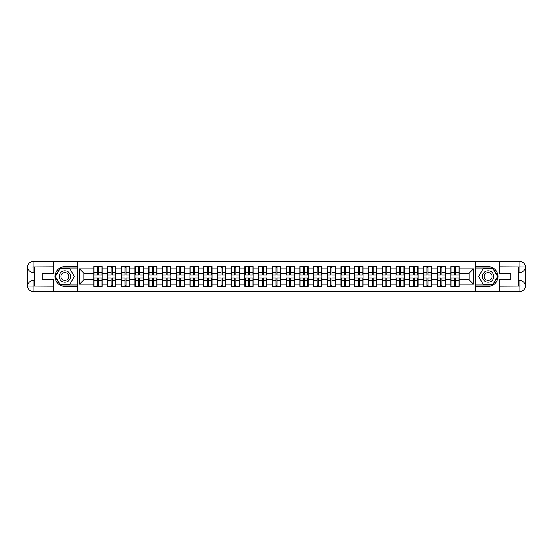 <?xml version="1.0" encoding="UTF-8"?>
<svg xmlns="http://www.w3.org/2000/svg" width="553" height="553" viewBox="0 0 553 553"><rect width="100%" height="100%" fill="white"/><g stroke="black" fill="none" stroke-linecap="round" stroke-linejoin="round"><path stroke-width="0.83" d="M51.242 291.466L501.758 291.466M501.758 261.534L475.525 261.403L475.525 291.597M475.525 261.403L51.242 261.534M77.475 291.597L77.475 261.403M469.103 279.756L469.103 273.244L459.197 273.244L459.197 279.756L469.103 279.756L473.499 284.159L473.499 268.841L459.197 268.841L459.197 266.553L450.833 266.553L450.833 273.244L445.469 273.244L445.469 279.756L450.833 279.756L450.833 273.244M473.499 284.159L459.197 284.159L459.197 286.447L450.833 286.447L450.833 284.159L445.469 284.159L445.469 286.447L437.105 286.447L437.105 284.159L431.734 284.159L431.734 286.447L423.37 286.447L423.37 284.159L417.999 284.159L417.999 286.447L409.642 286.447L409.642 284.159L404.271 284.159L404.271 286.447L395.907 286.447L395.907 284.159L390.536 284.159L390.536 286.447L382.178 286.447L382.178 284.159L376.807 284.159L376.807 286.447L368.443 286.447L368.443 284.159L363.072 284.159L363.072 286.447L354.708 286.447L354.708 284.159L349.344 284.159L349.344 286.447L340.98 286.447L340.98 284.159L335.609 284.159L335.609 286.447L327.245 286.447L327.245 284.159L321.881 284.159L321.881 286.447L313.516 286.447L313.516 284.159L308.145 284.159L308.145 286.447L299.781 286.447L299.781 284.159L294.41 284.159L294.41 286.447L286.053 286.447L286.053 284.159L280.682 284.159L280.682 286.447L272.318 286.447L272.318 284.159L266.947 284.159L266.947 286.447L258.59 286.447L258.59 284.159L253.219 284.159L253.219 286.447L244.855 286.447L244.855 284.159L239.484 284.159L239.484 286.447L231.119 286.447L231.119 284.159L225.755 284.159L225.755 286.447L217.391 286.447L217.391 284.159L212.02 284.159L212.02 286.447L203.656 286.447L203.656 284.159L198.292 284.159L198.292 286.447L189.928 286.447L189.928 284.159L184.557 284.159L184.557 286.447L176.193 286.447L176.193 284.159L170.822 284.159L170.822 286.447L162.464 286.447L162.464 284.159L157.093 284.159L157.093 286.447L148.729 286.447L148.729 284.159L143.358 284.159L143.358 286.447L135.001 286.447L135.001 284.159L129.63 284.159L129.63 286.447L121.266 286.447L121.266 284.159L115.895 284.159L115.895 286.447L107.531 286.447L107.531 284.159L102.167 284.159L102.167 286.447L93.803 286.447L93.803 284.159L79.501 284.159L79.501 268.841L93.803 268.841L93.803 273.244L83.897 273.244L83.897 279.756L93.803 279.756L93.803 273.244M450.833 268.841L445.469 268.841L445.469 266.553L437.105 266.553L437.105 268.841L431.734 268.841L431.734 266.553L423.37 266.553L423.37 268.841L417.999 268.841L417.999 266.553L409.642 266.553L409.642 268.841L404.271 268.841L404.271 266.553L395.907 266.553L395.907 268.841L390.536 268.841L390.536 266.553L382.178 266.553L382.178 268.841L376.807 268.841L376.807 266.553L368.443 266.553L368.443 268.841L363.072 268.841L363.072 266.553L354.708 266.553L354.708 268.841L349.344 268.841L349.344 266.553L340.98 266.553L340.98 268.841L335.609 268.841L335.609 266.553L327.245 266.553L327.245 268.841L321.881 268.841L321.881 266.553L313.516 266.553L313.516 268.841L308.145 268.841L308.145 266.553L299.781 266.553L299.781 268.841L294.41 268.841L294.41 266.553L286.053 266.553L286.053 268.841L280.682 268.841L280.682 266.553L272.318 266.553L272.318 268.841L266.947 268.841L266.947 266.553L258.59 266.553L258.59 268.841L253.219 268.841L253.219 266.553L244.855 266.553L244.855 268.841L239.484 268.841L239.484 266.553L231.119 266.553L231.119 268.841L225.755 268.841L225.755 266.553L217.391 266.553L217.391 268.841L212.02 268.841L212.02 266.553L203.656 266.553L203.656 268.841L198.292 268.841L198.292 266.553L189.928 266.553L189.928 268.841L184.557 268.841L184.557 266.553L176.193 266.553L176.193 268.841L170.822 268.841L170.822 266.553L162.464 266.553L162.464 268.841L157.093 268.841L157.093 266.553L148.729 266.553L148.729 268.841L143.358 268.841L143.358 266.553L135.001 266.553L135.001 268.841L129.63 268.841L129.63 266.553L121.266 266.553L121.266 268.841L115.895 268.841L115.895 266.553L107.531 266.553L107.531 268.841L102.167 268.841L102.167 266.553L93.803 266.553L93.803 268.841M450.833 279.756L450.833 284.159M445.469 279.756L445.469 284.159M445.469 268.841L445.469 273.244M431.734 279.756L437.105 279.756L437.105 273.244L431.734 273.244L431.734 284.159M437.105 279.756L437.105 284.159M437.105 268.841L437.105 273.244M431.734 268.841L431.734 273.244M417.999 279.756L423.37 279.756L423.37 273.244L417.999 273.244L417.999 284.159M423.37 279.756L423.37 284.159M423.37 268.841L423.37 273.244M417.999 268.841L417.999 273.244M404.271 279.756L409.642 279.756L409.642 273.244L404.271 273.244L404.271 284.159M409.642 279.756L409.642 284.159M409.642 268.841L409.642 273.244M404.271 268.841L404.271 273.244M390.536 279.756L395.907 279.756L395.907 273.244L390.536 273.244L390.536 284.159M395.907 279.756L395.907 284.159M395.907 268.841L395.907 273.244M390.536 268.841L390.536 273.244M376.807 279.756L382.178 279.756L382.178 273.244L376.807 273.244L376.807 284.159M382.178 279.756L382.178 284.159M382.178 268.841L382.178 273.244M376.807 268.841L376.807 273.244M363.072 279.756L368.443 279.756L368.443 273.244L363.072 273.244L363.072 284.159M368.443 279.756L368.443 284.159M368.443 268.841L368.443 273.244M363.072 268.841L363.072 273.244M349.344 279.756L354.708 279.756L354.708 273.244L349.344 273.244L349.344 284.159M354.708 279.756L354.708 284.159M354.708 268.841L354.708 273.244M349.344 268.841L349.344 273.244M335.609 279.756L340.98 279.756L340.98 273.244L335.609 273.244L335.609 284.159M340.98 279.756L340.98 284.159M340.98 268.841L340.98 273.244M335.609 268.841L335.609 273.244M321.881 279.756L327.245 279.756L327.245 273.244L321.881 273.244L321.881 284.159M327.245 279.756L327.245 284.159M327.245 268.841L327.245 273.244M321.881 268.841L321.881 273.244M308.145 279.756L313.516 279.756L313.516 273.244L308.145 273.244L308.145 284.159M313.516 279.756L313.516 284.159M313.516 268.841L313.516 273.244M308.145 268.841L308.145 273.244M294.41 279.756L299.781 279.756L299.781 273.244L294.41 273.244L294.41 284.159M299.781 279.756L299.781 284.159M299.781 268.841L299.781 273.244M294.41 268.841L294.41 273.244M280.682 279.756L286.053 279.756L286.053 273.244L280.682 273.244L280.682 284.159M286.053 279.756L286.053 284.159M286.053 268.841L286.053 273.244M280.682 268.841L280.682 273.244M266.947 279.756L272.318 279.756L272.318 273.244L266.947 273.244L266.947 284.159M272.318 279.756L272.318 284.159M272.318 268.841L272.318 273.244M266.947 268.841L266.947 273.244M253.219 279.756L258.59 279.756L258.59 273.244L253.219 273.244L253.219 284.159M258.59 279.756L258.59 284.159M258.59 268.841L258.59 273.244M253.219 268.841L253.219 273.244M239.484 279.756L244.855 279.756L244.855 273.244L239.484 273.244L239.484 284.159M244.855 279.756L244.855 284.159M244.855 268.841L244.855 273.244M239.484 268.841L239.484 273.244M225.755 279.756L231.119 279.756L231.119 273.244L225.755 273.244L225.755 284.159M231.119 279.756L231.119 284.159M231.119 268.841L231.119 273.244M225.755 268.841L225.755 273.244M212.02 279.756L217.391 279.756L217.391 273.244L212.02 273.244L212.02 284.159M217.391 279.756L217.391 284.159M217.391 268.841L217.391 273.244M212.02 268.841L212.02 273.244M198.292 279.756L203.656 279.756L203.656 273.244L198.292 273.244L198.292 284.159M203.656 279.756L203.656 284.159M203.656 268.841L203.656 273.244M198.292 268.841L198.292 273.244M184.557 279.756L189.928 279.756L189.928 273.244L184.557 273.244L184.557 284.159M189.928 279.756L189.928 284.159M189.928 268.841L189.928 273.244M184.557 268.841L184.557 273.244M170.822 279.756L176.193 279.756L176.193 273.244L170.822 273.244L170.822 284.159M176.193 279.756L176.193 284.159M176.193 268.841L176.193 273.244M170.822 268.841L170.822 273.244M157.093 279.756L162.464 279.756L162.464 273.244L157.093 273.244L157.093 284.159M162.464 279.756L162.464 284.159M162.464 268.841L162.464 273.244M157.093 268.841L157.093 273.244M143.358 279.756L148.729 279.756L148.729 273.244L143.358 273.244L143.358 284.159M148.729 279.756L148.729 284.159M148.729 268.841L148.729 273.244M143.358 268.841L143.358 273.244M129.63 279.756L135.001 279.756L135.001 273.244L129.63 273.244L129.63 284.159M135.001 279.756L135.001 284.159M135.001 268.841L135.001 273.244M129.63 268.841L129.63 273.244M115.895 279.756L121.266 279.756L121.266 273.244L115.895 273.244L115.895 284.159M121.266 279.756L121.266 284.159M121.266 268.841L121.266 273.244M115.895 268.841L115.895 273.244M102.167 279.756L107.531 279.756L107.531 273.244L102.167 273.244L102.167 284.159M107.531 279.756L107.531 284.159M107.531 268.841L107.531 273.244M102.167 268.841L102.167 273.244M93.803 279.756L93.803 284.159M83.897 279.756L79.501 284.159M79.501 268.841L83.897 273.244M459.197 279.756L459.197 284.159M459.197 268.841L459.197 273.244M473.499 268.841L469.103 273.244M101.897 266.553L101.897 275.007L98.51 275.007L98.51 266.553M97.452 266.553L97.452 275.007L94.065 275.007L94.065 266.553M97.452 267.7L98.51 267.7M98.51 270.956L97.452 270.956M94.065 286.447L94.065 277.993L97.452 277.993L97.452 286.447M98.51 286.447L98.51 277.993L101.897 277.993L101.897 286.447M98.51 285.3L97.452 285.3M97.452 282.044L98.51 282.044M62.026 271.544A5.724 5.724 0 0 0 59.931 279.362A5.724 5.724 0 0 0 67.743 281.456A5.724 5.724 0 0 0 69.837 273.638A5.724 5.724 0 0 0 62.026 271.544M62.924 273.106A3.919 3.919 0 0 0 61.494 278.456A3.919 3.919 0 0 0 66.844 279.894A3.919 3.919 0 0 0 68.275 274.544A3.919 3.919 0 0 0 62.924 273.106M74.385 276.5L69.637 284.733L60.132 284.733L55.383 276.5L60.132 268.267L69.637 268.267L74.385 276.5M490.974 271.544A5.724 5.724 0 0 0 483.163 273.638A5.724 5.724 0 0 0 485.258 281.456A5.724 5.724 0 0 0 493.069 279.362A5.724 5.724 0 0 0 490.974 271.544M490.076 273.106A3.919 3.919 0 0 0 484.725 274.544A3.919 3.919 0 0 0 486.156 279.894A3.919 3.919 0 0 0 491.506 278.456A3.919 3.919 0 0 0 490.076 273.106M492.868 284.733L483.363 284.733L478.615 276.5L483.363 268.267L492.868 268.267L497.617 276.5L492.868 284.733M34.251 272.318L33.062 272.318A5.412 5.412 0 0 1 27.65 266.947A5.412 5.412 0 0 1 33.062 261.534L77.385 261.534L77.385 266.594L64.888 266.594A9.906 9.906 0 0 0 54.982 276.5A9.906 9.906 0 0 0 64.888 286.406L77.385 286.406L77.385 291.466L33.062 291.466A5.412 5.412 0 0 1 27.65 286.053A5.412 5.412 0 0 1 33.062 280.682L34.251 280.682M77.385 286.406L77.385 266.594M53.62 261.534L53.62 273.376L42.263 273.376L42.263 279.624L53.62 279.624L53.62 291.466M33.062 272.318A5.412 5.412 0 0 1 27.65 266.947L33.062 267.037L33.062 272.318A5.412 5.412 0 0 1 27.65 266.947L27.65 286.053L53.62 286.184M33.062 286.184L33.062 291.466A5.412 5.412 0 0 1 27.65 286.053A5.412 5.412 0 0 1 33.062 280.682L33.062 285.963L34.251 285.963L34.251 267.037L33.062 267.037M77.385 268.005L59.98 268.005L55.079 276.5L59.98 284.995L77.385 284.995M518.749 280.682L519.938 280.682A5.412 5.412 0 0 1 525.35 286.053A5.412 5.412 0 0 1 519.938 291.466L475.615 291.466L475.615 286.406L488.112 286.406A9.906 9.906 0 0 0 498.018 276.5A9.906 9.906 0 0 0 488.112 266.594L475.615 266.594L475.615 261.534L519.938 261.534A5.412 5.412 0 0 1 525.35 266.947A5.412 5.412 0 0 1 519.938 272.318L518.749 272.318M475.615 266.594L475.615 286.406M499.38 291.466L499.38 279.624L510.737 279.624L510.737 273.376L499.38 273.376L499.38 261.534M519.938 280.682A5.412 5.412 0 0 1 525.35 286.053L519.938 285.963L519.938 280.682A5.412 5.412 0 0 1 525.35 286.053L525.35 266.947L499.38 266.816M519.938 266.816L519.938 261.534A5.412 5.412 0 0 1 525.35 266.947A5.412 5.412 0 0 1 519.938 272.318L519.938 267.037L518.749 267.037L518.749 285.963L519.938 285.963M475.615 284.995L493.02 284.995L497.921 276.5L493.02 268.005L475.615 268.005M115.632 266.553L115.632 275.007L112.245 275.007L112.245 266.553M111.188 266.553L111.188 275.007L107.8 275.007L107.8 266.553M111.188 267.7L112.245 267.7M112.245 270.956L111.188 270.956M129.367 266.553L129.367 275.007L125.973 275.007L125.973 266.553M124.916 266.553L124.916 275.007L121.529 275.007L121.529 266.553M124.916 267.7L125.973 267.7M125.973 270.956L124.916 270.956M143.096 266.553L143.096 275.007L139.709 275.007L139.709 266.553M138.651 266.553L138.651 275.007L135.264 275.007L135.264 266.553M138.651 267.7L139.709 267.7M139.709 270.956L138.651 270.956M156.831 266.553L156.831 275.007L153.437 275.007L153.437 266.553M152.386 266.553L152.386 275.007L148.992 275.007L148.992 266.553M152.386 267.7L153.437 267.7M153.437 270.956L152.386 270.956M170.559 266.553L170.559 275.007L167.172 275.007L167.172 266.553M166.114 266.553L166.114 275.007L162.727 275.007L162.727 266.553M166.114 267.7L167.172 267.7M167.172 270.956L166.114 270.956M107.8 286.447L107.8 277.993L111.188 277.993L111.188 286.447M112.245 286.447L112.245 277.993L115.632 277.993L115.632 286.447M112.245 285.3L111.188 285.3M111.188 282.044L112.245 282.044M121.529 286.447L121.529 277.993L124.916 277.993L124.916 286.447M125.973 286.447L125.973 277.993L129.367 277.993L129.367 286.447M125.973 285.3L124.916 285.3M124.916 282.044L125.973 282.044M135.264 286.447L135.264 277.993L138.651 277.993L138.651 286.447M139.709 286.447L139.709 277.993L143.096 277.993L143.096 286.447M139.709 285.3L138.651 285.3M138.651 282.044L139.709 282.044M148.992 286.447L148.992 277.993L152.386 277.993L152.386 286.447M153.437 286.447L153.437 277.993L156.831 277.993L156.831 286.447M153.437 285.3L152.386 285.3M152.386 282.044L153.437 282.044M162.727 286.447L162.727 277.993L166.114 277.993L166.114 286.447M167.172 286.447L167.172 277.993L170.559 277.993L170.559 286.447M167.172 285.3L166.114 285.3M166.114 282.044L167.172 282.044M184.294 266.553L184.294 275.007L180.9 275.007L180.9 266.553M179.849 266.553L179.849 275.007L176.455 275.007L176.455 266.553M179.849 267.7L180.9 267.7M180.9 270.956L179.849 270.956M176.455 286.447L176.455 277.993L179.849 277.993L179.849 286.447M180.9 286.447L180.9 277.993L184.294 277.993L184.294 286.447M180.9 285.3L179.849 285.3M179.849 282.044L180.9 282.044M198.022 266.553L198.022 275.007L194.635 275.007L194.635 266.553M193.578 266.553L193.578 275.007L190.191 275.007L190.191 266.553M193.578 267.7L194.635 267.7M194.635 270.956L193.578 270.956M190.191 286.447L190.191 277.993L193.578 277.993L193.578 286.447M194.635 286.447L194.635 277.993L198.022 277.993L198.022 286.447M194.635 285.3L193.578 285.3M193.578 282.044L194.635 282.044M211.758 266.553L211.758 275.007L208.37 275.007L208.37 266.553M207.313 266.553L207.313 275.007L203.926 275.007L203.926 266.553M207.313 267.7L208.37 267.7M208.37 270.956L207.313 270.956M203.926 286.447L203.926 277.993L207.313 277.993L207.313 286.447M208.37 286.447L208.37 277.993L211.758 277.993L211.758 286.447M208.37 285.3L207.313 285.3M207.313 282.044L208.37 282.044M225.486 266.553L225.486 275.007L222.099 275.007L222.099 266.553M221.041 266.553L221.041 275.007L217.654 275.007L217.654 266.553M221.041 267.7L222.099 267.7M222.099 270.956L221.041 270.956M217.654 286.447L217.654 277.993L221.041 277.993L221.041 286.447M222.099 286.447L222.099 277.993L225.486 277.993L225.486 286.447M222.099 285.3L221.041 285.3M221.041 282.044L222.099 282.044M239.221 266.553L239.221 275.007L235.834 275.007L235.834 266.553M234.776 266.553L234.776 275.007L231.389 275.007L231.389 266.553M234.776 267.7L235.834 267.7M235.834 270.956L234.776 270.956M231.389 286.447L231.389 277.993L234.776 277.993L234.776 286.447M235.834 286.447L235.834 277.993L239.221 277.993L239.221 286.447M235.834 285.3L234.776 285.3M234.776 282.044L235.834 282.044M252.956 266.553L252.956 275.007L249.562 275.007L249.562 266.553M248.504 266.553L248.504 275.007L245.117 275.007L245.117 266.553M248.504 267.7L249.562 267.7M249.562 270.956L248.504 270.956M245.117 286.447L245.117 277.993L248.504 277.993L248.504 286.447M249.562 286.447L249.562 277.993L252.956 277.993L252.956 286.447M249.562 285.3L248.504 285.3M248.504 282.044L249.562 282.044M266.684 266.553L266.684 275.007L263.297 275.007L263.297 266.553M262.24 266.553L262.24 275.007L258.852 275.007L258.852 266.553M262.24 267.7L263.297 267.7M263.297 270.956L262.24 270.956M258.852 286.447L258.852 277.993L262.24 277.993L262.24 286.447M263.297 286.447L263.297 277.993L266.684 277.993L266.684 286.447M263.297 285.3L262.24 285.3M262.24 282.044L263.297 282.044M280.419 266.553L280.419 275.007L277.025 275.007L277.025 266.553M275.975 266.553L275.975 275.007L272.581 275.007L272.581 266.553M275.975 267.7L277.025 267.7M277.025 270.956L275.975 270.956M272.581 286.447L272.581 277.993L275.975 277.993L275.975 286.447M277.025 286.447L277.025 277.993L280.419 277.993L280.419 286.447M277.025 285.3L275.975 285.3M275.975 282.044L277.025 282.044M294.148 266.553L294.148 275.007L290.76 275.007L290.76 266.553M289.703 266.553L289.703 275.007L286.316 275.007L286.316 266.553M289.703 267.7L290.76 267.7M290.76 270.956L289.703 270.956M286.316 286.447L286.316 277.993L289.703 277.993L289.703 286.447M290.76 286.447L290.76 277.993L294.148 277.993L294.148 286.447M290.76 285.3L289.703 285.3M289.703 282.044L290.76 282.044M307.883 266.553L307.883 275.007L304.496 275.007L304.496 266.553M303.438 266.553L303.438 275.007L300.044 275.007L300.044 266.553M303.438 267.7L304.496 267.7M304.496 270.956L303.438 270.956M300.044 286.447L300.044 277.993L303.438 277.993L303.438 286.447M304.496 286.447L304.496 277.993L307.883 277.993L307.883 286.447M304.496 285.3L303.438 285.3M303.438 282.044L304.496 282.044M321.611 266.553L321.611 275.007L318.224 275.007L318.224 266.553M317.166 266.553L317.166 275.007L313.779 275.007L313.779 266.553M317.166 267.7L318.224 267.7M318.224 270.956L317.166 270.956M313.779 286.447L313.779 277.993L317.166 277.993L317.166 286.447M318.224 286.447L318.224 277.993L321.611 277.993L321.611 286.447M318.224 285.3L317.166 285.3M317.166 282.044L318.224 282.044M335.346 266.553L335.346 275.007L331.959 275.007L331.959 266.553M330.901 266.553L330.901 275.007L327.514 275.007L327.514 266.553M330.901 267.7L331.959 267.7M331.959 270.956L330.901 270.956M327.514 286.447L327.514 277.993L330.901 277.993L330.901 286.447M331.959 286.447L331.959 277.993L335.346 277.993L335.346 286.447M331.959 285.3L330.901 285.3M330.901 282.044L331.959 282.044M349.074 266.553L349.074 275.007L345.687 275.007L345.687 266.553M344.63 266.553L344.63 275.007L341.242 275.007L341.242 266.553M344.63 267.7L345.687 267.7M345.687 270.956L344.63 270.956M341.242 286.447L341.242 277.993L344.63 277.993L344.63 286.447M345.687 286.447L345.687 277.993L349.074 277.993L349.074 286.447M345.687 285.3L344.63 285.3M344.63 282.044L345.687 282.044M362.809 266.553L362.809 275.007L359.422 275.007L359.422 266.553M358.365 266.553L358.365 275.007L354.978 275.007L354.978 266.553M358.365 267.7L359.422 267.7M359.422 270.956L358.365 270.956M354.978 286.447L354.978 277.993L358.365 277.993L358.365 286.447M359.422 286.447L359.422 277.993L362.809 277.993L362.809 286.447M359.422 285.3L358.365 285.3M358.365 282.044L359.422 282.044M376.545 266.553L376.545 275.007L373.151 275.007L373.151 266.553M372.1 266.553L372.1 275.007L368.706 275.007L368.706 266.553M372.1 267.7L373.151 267.7M373.151 270.956L372.1 270.956M368.706 286.447L368.706 277.993L372.1 277.993L372.1 286.447M373.151 286.447L373.151 277.993L376.545 277.993L376.545 286.447M373.151 285.3L372.1 285.3M372.1 282.044L373.151 282.044M390.273 266.553L390.273 275.007L386.886 275.007L386.886 266.553M385.828 266.553L385.828 275.007L382.441 275.007L382.441 266.553M385.828 267.7L386.886 267.7M386.886 270.956L385.828 270.956M382.441 286.447L382.441 277.993L385.828 277.993L385.828 286.447M386.886 286.447L386.886 277.993L390.273 277.993L390.273 286.447M386.886 285.3L385.828 285.3M385.828 282.044L386.886 282.044M404.008 266.553L404.008 275.007L400.614 275.007L400.614 266.553M399.563 266.553L399.563 275.007L396.169 275.007L396.169 266.553M399.563 267.7L400.614 267.7M400.614 270.956L399.563 270.956M396.169 286.447L396.169 277.993L399.563 277.993L399.563 286.447M400.614 286.447L400.614 277.993L404.008 277.993L404.008 286.447M400.614 285.3L399.563 285.3M399.563 282.044L400.614 282.044M417.736 266.553L417.736 275.007L414.349 275.007L414.349 266.553M413.291 266.553L413.291 275.007L409.904 275.007L409.904 266.553M413.291 267.7L414.349 267.7M414.349 270.956L413.291 270.956M409.904 286.447L409.904 277.993L413.291 277.993L413.291 286.447M414.349 286.447L414.349 277.993L417.736 277.993L417.736 286.447M414.349 285.3L413.291 285.3M413.291 282.044L414.349 282.044M431.471 266.553L431.471 275.007L428.084 275.007L428.084 266.553M427.027 266.553L427.027 275.007L423.633 275.007L423.633 266.553M427.027 267.7L428.084 267.7M428.084 270.956L427.027 270.956M423.633 286.447L423.633 277.993L427.027 277.993L427.027 286.447M428.084 286.447L428.084 277.993L431.471 277.993L431.471 286.447M428.084 285.3L427.027 285.3M427.027 282.044L428.084 282.044M445.2 266.553L445.2 275.007L441.812 275.007L441.812 266.553M440.755 266.553L440.755 275.007L437.368 275.007L437.368 266.553M440.755 267.7L441.812 267.7M441.812 270.956L440.755 270.956M437.368 286.447L437.368 277.993L440.755 277.993L440.755 286.447M441.812 286.447L441.812 277.993L445.2 277.993L445.2 286.447M441.812 285.3L440.755 285.3M440.755 282.044L441.812 282.044M458.935 266.553L458.935 275.007L455.548 275.007L455.548 266.553M454.49 266.553L454.49 275.007L451.103 275.007L451.103 266.553M454.49 267.7L455.548 267.7M455.548 270.956L454.49 270.956M451.103 286.447L451.103 277.993L454.49 277.993L454.49 286.447M455.548 286.447L455.548 277.993L458.935 277.993L458.935 286.447M455.548 285.3L454.49 285.3M454.49 282.044L455.548 282.044M97.452 272.29L94.065 272.29M97.452 274.889L94.065 274.889M101.897 272.29L98.51 272.29M101.897 274.889L98.51 274.889M98.51 280.71L101.897 280.71M98.51 278.111L101.897 278.111M94.065 280.71L97.452 280.71M94.065 278.111L97.452 278.111M53.62 266.816L32.938 266.912M27.65 286.053A5.412 5.412 0 0 1 33.062 280.682M27.65 266.947A5.412 5.412 0 0 1 33.062 261.534L33.062 266.816M499.38 286.184L520.062 286.088M525.35 266.947A5.412 5.412 0 0 1 519.938 272.318M525.35 286.053A5.412 5.412 0 0 1 519.938 291.466L519.938 286.184M111.188 272.29L107.8 272.29M111.188 274.889L107.8 274.889M115.632 272.29L112.245 272.29M115.632 274.889L112.245 274.889M124.916 272.29L121.529 272.29M124.916 274.889L121.529 274.889M129.367 272.29L125.973 272.29M129.367 274.889L125.973 274.889M138.651 272.29L135.264 272.29M138.651 274.889L135.264 274.889M143.096 272.29L139.709 272.29M143.096 274.889L139.709 274.889M152.386 272.29L148.992 272.29M152.386 274.889L148.992 274.889M156.831 272.29L153.437 272.29M156.831 274.889L153.437 274.889M166.114 272.29L162.727 272.29M166.114 274.889L162.727 274.889M170.559 272.29L167.172 272.29M170.559 274.889L167.172 274.889M112.245 280.71L115.632 280.71M112.245 278.111L115.632 278.111M107.8 280.71L111.188 280.71M107.8 278.111L111.188 278.111M125.973 280.71L129.367 280.71M125.973 278.111L129.367 278.111M121.529 280.71L124.916 280.71M121.529 278.111L124.916 278.111M139.709 280.71L143.096 280.71M139.709 278.111L143.096 278.111M135.264 280.71L138.651 280.71M135.264 278.111L138.651 278.111M153.437 280.71L156.831 280.71M153.437 278.111L156.831 278.111M148.992 280.71L152.386 280.71M148.992 278.111L152.386 278.111M167.172 280.71L170.559 280.71M167.172 278.111L170.559 278.111M162.727 280.71L166.114 280.71M162.727 278.111L166.114 278.111M179.849 272.29L176.455 272.29M179.849 274.889L176.455 274.889M184.294 272.29L180.9 272.29M184.294 274.889L180.9 274.889M180.9 280.71L184.294 280.71M180.9 278.111L184.294 278.111M176.455 280.71L179.849 280.71M176.455 278.111L179.849 278.111M193.578 272.29L190.191 272.29M193.578 274.889L190.191 274.889M198.022 272.29L194.635 272.29M198.022 274.889L194.635 274.889M194.635 280.71L198.022 280.71M194.635 278.111L198.022 278.111M190.191 280.71L193.578 280.71M190.191 278.111L193.578 278.111M207.313 272.29L203.926 272.29M207.313 274.889L203.926 274.889M211.758 272.29L208.37 272.29M211.758 274.889L208.37 274.889M208.37 280.71L211.758 280.71M208.37 278.111L211.758 278.111M203.926 280.71L207.313 280.71M203.926 278.111L207.313 278.111M221.041 272.29L217.654 272.29M221.041 274.889L217.654 274.889M225.486 272.29L222.099 272.29M225.486 274.889L222.099 274.889M222.099 280.71L225.486 280.71M222.099 278.111L225.486 278.111M217.654 280.71L221.041 280.71M217.654 278.111L221.041 278.111M234.776 272.29L231.389 272.29M234.776 274.889L231.389 274.889M239.221 272.29L235.834 272.29M239.221 274.889L235.834 274.889M235.834 280.71L239.221 280.71M235.834 278.111L239.221 278.111M231.389 280.71L234.776 280.71M231.389 278.111L234.776 278.111M248.504 272.29L245.117 272.29M248.504 274.889L245.117 274.889M252.956 272.29L249.562 272.29M252.956 274.889L249.562 274.889M249.562 280.71L252.956 280.71M249.562 278.111L252.956 278.111M245.117 280.71L248.504 280.71M245.117 278.111L248.504 278.111M262.24 272.29L258.852 272.29M262.24 274.889L258.852 274.889M266.684 272.29L263.297 272.29M266.684 274.889L263.297 274.889M263.297 280.71L266.684 280.71M263.297 278.111L266.684 278.111M258.852 280.71L262.24 280.71M258.852 278.111L262.24 278.111M275.975 272.29L272.581 272.29M275.975 274.889L272.581 274.889M280.419 272.29L277.025 272.29M280.419 274.889L277.025 274.889M277.025 280.71L280.419 280.71M277.025 278.111L280.419 278.111M272.581 280.71L275.975 280.71M272.581 278.111L275.975 278.111M289.703 272.29L286.316 272.29M289.703 274.889L286.316 274.889M294.148 272.29L290.76 272.29M294.148 274.889L290.76 274.889M290.76 280.71L294.148 280.71M290.76 278.111L294.148 278.111M286.316 280.71L289.703 280.71M286.316 278.111L289.703 278.111M303.438 272.29L300.044 272.29M303.438 274.889L300.044 274.889M307.883 272.29L304.496 272.29M307.883 274.889L304.496 274.889M304.496 280.71L307.883 280.71M304.496 278.111L307.883 278.111M300.044 280.71L303.438 280.71M300.044 278.111L303.438 278.111M317.166 272.29L313.779 272.29M317.166 274.889L313.779 274.889M321.611 272.29L318.224 272.29M321.611 274.889L318.224 274.889M318.224 280.71L321.611 280.71M318.224 278.111L321.611 278.111M313.779 280.71L317.166 280.71M313.779 278.111L317.166 278.111M330.901 272.29L327.514 272.29M330.901 274.889L327.514 274.889M335.346 272.29L331.959 272.29M335.346 274.889L331.959 274.889M331.959 280.71L335.346 280.71M331.959 278.111L335.346 278.111M327.514 280.71L330.901 280.71M327.514 278.111L330.901 278.111M344.63 272.29L341.242 272.29M344.63 274.889L341.242 274.889M349.074 272.29L345.687 272.29M349.074 274.889L345.687 274.889M345.687 280.71L349.074 280.71M345.687 278.111L349.074 278.111M341.242 280.71L344.63 280.71M341.242 278.111L344.63 278.111M358.365 272.29L354.978 272.29M358.365 274.889L354.978 274.889M362.809 272.29L359.422 272.29M362.809 274.889L359.422 274.889M359.422 280.71L362.809 280.71M359.422 278.111L362.809 278.111M354.978 280.71L358.365 280.71M354.978 278.111L358.365 278.111M372.1 272.29L368.706 272.29M372.1 274.889L368.706 274.889M376.545 272.29L373.151 272.29M376.545 274.889L373.151 274.889M373.151 280.71L376.545 280.71M373.151 278.111L376.545 278.111M368.706 280.71L372.1 280.71M368.706 278.111L372.1 278.111M385.828 272.29L382.441 272.29M385.828 274.889L382.441 274.889M390.273 272.29L386.886 272.29M390.273 274.889L386.886 274.889M386.886 280.71L390.273 280.71M386.886 278.111L390.273 278.111M382.441 280.71L385.828 280.71M382.441 278.111L385.828 278.111M399.563 272.29L396.169 272.29M399.563 274.889L396.169 274.889M404.008 272.29L400.614 272.29M404.008 274.889L400.614 274.889M400.614 280.71L404.008 280.71M400.614 278.111L404.008 278.111M396.169 280.71L399.563 280.71M396.169 278.111L399.563 278.111M413.291 272.29L409.904 272.29M413.291 274.889L409.904 274.889M417.736 272.29L414.349 272.29M417.736 274.889L414.349 274.889M414.349 280.71L417.736 280.71M414.349 278.111L417.736 278.111M409.904 280.71L413.291 280.71M409.904 278.111L413.291 278.111M427.027 272.29L423.633 272.29M427.027 274.889L423.633 274.889M431.471 272.29L428.084 272.29M431.471 274.889L428.084 274.889M428.084 280.71L431.471 280.71M428.084 278.111L431.471 278.111M423.633 280.71L427.027 280.71M423.633 278.111L427.027 278.111M440.755 272.29L437.368 272.29M440.755 274.889L437.368 274.889M445.2 272.29L441.812 272.29M445.2 274.889L441.812 274.889M441.812 280.71L445.2 280.71M441.812 278.111L445.2 278.111M437.368 280.71L440.755 280.71M437.368 278.111L440.755 278.111M454.49 272.29L451.103 272.29M454.49 274.889L451.103 274.889M458.935 272.29L455.548 272.29M458.935 274.889L455.548 274.889M455.548 280.71L458.935 280.71M455.548 278.111L458.935 278.111M451.103 280.71L454.49 280.71M451.103 278.111L454.49 278.111"/></g></svg>
